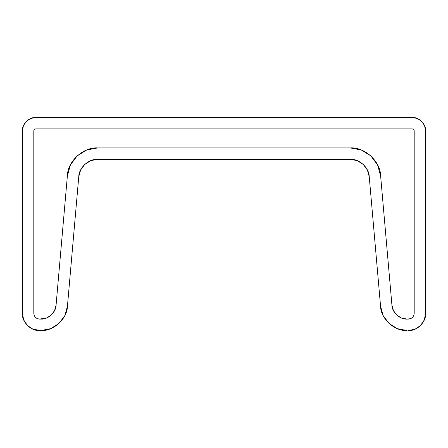 <?xml version="1.0" encoding="UTF-8"?>
<svg xmlns="http://www.w3.org/2000/svg" width="448" height="448" viewBox="0 0 448 448"><rect width="100%" height="100%" fill="white"/><g stroke="black" fill="none" stroke-linecap="round" stroke-linejoin="round"><path stroke-width="0.67" d="M56.067 305.206L54.555 310.61L56.067 305.206L67.396 175.7C67.536 161.414 83.462 146.821 97.709 147.924L86.682 149.996L77.151 155.921L70.42 164.898L67.396 175.7L56.067 305.206C55.994 312.351 48.031 319.648 40.908 319.094L39.519 319.094C36.075 318.73 34.177 316.831 33.813 313.387L34.244 315.571L33.813 313.387L33.813 130.805C33.93 129.662 34.569 129.024 35.711 128.906L34.367 129.461L33.813 130.805L33.813 313.387M78.764 176.697L67.435 306.202L78.764 176.697L80.651 169.943L84.862 164.332L90.815 160.63L97.709 159.337C88.805 158.642 78.848 167.765 78.764 176.697M350.291 159.337L97.709 159.337L350.291 159.337L357.185 160.63L363.138 164.332L367.349 169.943L369.236 176.697C369.152 167.765 359.195 158.642 350.291 159.337M369.236 176.697L380.565 306.202C380.688 318.702 394.626 331.475 407.092 330.506L397.443 328.698L389.105 323.512L383.214 315.655L380.565 306.202L369.236 176.697M408.481 330.506C416.954 331.274 426.367 321.86 425.6 313.387L425.6 130.805L424.586 125.714L421.702 121.391L417.379 118.507L412.289 117.494L35.711 117.494L30.621 118.507L26.298 121.391L23.414 125.714L22.4 130.805L22.4 313.387L23.705 319.939L27.412 325.494L32.967 329.202L40.908 330.506L50.557 328.698L58.895 323.512L64.786 315.655L67.435 306.202C67.312 318.702 53.374 331.475 40.908 330.506L39.519 330.506C31.046 331.274 21.633 321.86 22.4 313.387L22.4 130.805C21.806 124.219 29.126 116.9 35.711 117.494L412.289 117.494C418.874 116.9 426.194 124.219 425.6 130.805L425.6 313.387L424.295 319.939L420.588 325.494L415.033 329.202L408.481 330.506M412.289 128.906L35.711 128.906L412.289 128.906L413.633 129.461L414.187 130.805L413.633 129.461L412.289 128.906C413.431 129.024 414.07 129.662 414.187 130.805L414.187 313.387C413.823 316.831 411.925 318.73 408.481 319.094L407.092 319.094C399.969 319.648 392.006 312.351 391.933 305.206L393.445 310.61L391.933 305.206L380.604 175.7L391.933 305.206M350.291 147.924L97.709 147.924L350.291 147.924C364.538 146.821 380.464 161.414 380.604 175.7L377.58 164.898L370.849 155.921L361.318 149.996L350.291 147.924M37.335 318.662L39.519 319.094L37.335 318.662L35.482 317.425L34.244 315.571M40.908 319.094L46.424 318.058L39.519 319.094M401.576 318.058L407.092 319.094L401.576 318.058L396.81 315.095L393.445 310.61M408.481 319.094L410.665 318.662L407.092 319.094M413.756 315.571L414.187 313.387L413.756 315.571L412.518 317.425L410.665 318.662M54.555 310.61L51.19 315.095L46.424 318.058M33.813 130.805L34.367 129.461L35.711 128.906M414.187 130.805L414.187 313.387"/></g></svg>
